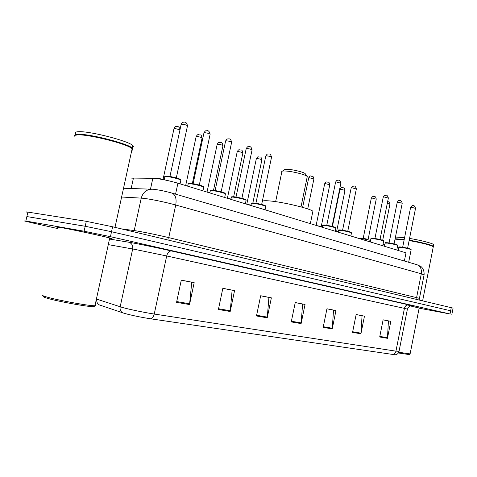 <?xml version="1.0" encoding="UTF-8"?>
<svg xmlns="http://www.w3.org/2000/svg" width="477" height="477" viewBox="0 0 477 477"><rect width="100%" height="100%" fill="white"/><g stroke="black" fill="none" stroke-linecap="round" stroke-linejoin="round"><path stroke-width="0.72" d="M132.212 178.797C131.574 178.315 131.98 178.076 133.435 178.082L154.375 178.32C161.369 179.06 169.216 180.688 177.915 183.198L406.005 252.852L404.377 261.02M453.078 308.124L112.602 226.772L86.289 221.322L27.869 212.098C25.871 211.788 25.347 211.8 26.295 212.14M419.128 308.202L450.026 313.985L110.443 236.675L84.113 231.22L25.865 221.042L26.867 216.57L85.198 226.271L26.867 216.57L27.869 212.098M110.443 236.675L111.523 231.721L85.198 226.271L111.523 231.721L450.652 310.783L111.523 231.721L112.602 226.772M452.458 311.296L450.652 310.783L452.458 311.296M59.589 227.243C55.869 226.599 54.843 226.533 56.519 227.046L58.236 227.517L56.519 227.046C54.843 226.533 55.869 226.599 59.589 227.243C71.073 229.204 107.498 237.069 111.409 238.411C107.498 237.069 71.073 229.204 59.589 227.243M124.378 313.365L99.323 304.904C97.248 303.658 96.414 301.75 96.825 299.168L122.136 307.391C128.879 309.329 144.555 312.578 154.244 314.039C153.564 316.74 152.354 318.326 150.625 318.803C140.667 317.235 131.92 315.422 124.378 313.365M383.109 319.87L388.433 320.92L387.437 338.318L390.812 321.337L383.12 319.823L379.692 337L387.437 338.318M356.14 314.57L362.055 315.732L360.922 333.799L364.464 316.156L356.146 314.522L352.557 332.368L360.922 333.799M326.942 308.828L333.536 310.122L332.236 328.903L335.957 310.551L326.948 308.774L323.173 327.359L332.236 328.903M181.278 280.184L191.76 282.247L189.542 304.559L194.181 282.658L181.29 280.124L176.562 302.346L189.542 304.559M222.837 288.358L232.126 290.183L230.194 311.493L234.565 290.606L222.848 288.299L218.4 309.484L230.194 311.493M260.663 295.794L268.921 297.415L267.233 317.813L271.365 297.845L260.675 295.74L256.471 315.977L267.233 317.813M295.227 302.591L302.597 304.04L301.118 323.597L305.036 304.463L295.239 302.537L291.256 321.915L301.118 323.597M395.2 354.805L150.625 318.803M109.638 238.422C112.155 238.834 112.745 238.828 111.409 238.411C112.745 238.828 112.155 238.834 109.638 238.422M419.158 308.064L410.387 305.918L419.158 308.064M25.865 221.042L24.321 220.958L33.002 223.039L57.991 228.632M93.2 305.679C94.619 306.246 94.69 306.562 93.426 306.628C88.984 307.116 56.584 301.22 46.663 298.071C43.49 297.093 42.614 296.533 44.051 296.402M95.126 304.982C95.996 305.399 95.943 305.638 94.965 305.703L94.816 305.715C90.219 306.204 56.238 300.003 45.858 296.73C42.536 295.716 41.63 295.138 43.139 295.013M109.662 238.309C110.598 238.422 110.616 238.339 109.716 238.065C106.013 236.795 71.944 229.443 61.157 227.601C57.657 226.986 56.691 226.927 58.26 227.404M131.777 150.368C132.898 150.046 133.023 149.486 132.147 148.675L131.062 147.894C124.604 143.38 90.391 134.764 78.949 134.866C75.7 134.83 74.287 135.283 74.71 136.219M131.873 149.915L132.445 148.997L130.853 147.56C124.449 143.082 90.6 134.556 79.265 134.657L75.217 135.259M131.896 149.814L132.284 149.677M132.695 149.402L132.266 148.108C128.832 143.965 91.435 134.15 79.075 134.287C75.968 134.258 74.537 134.675 74.788 135.534M130.543 147.584L131.062 147.894M131.467 147.506C133.447 147.244 133.894 146.6 132.821 145.568C129.404 141.347 92.025 131.491 79.653 131.688C75.664 131.682 74.436 132.391 75.98 133.798M305.536 174.159L305.149 173.568C303.384 172.072 293.027 169.538 287.72 169.311C285.645 169.21 284.56 169.371 284.477 169.806L282.444 171.13M307.146 177.14L306.896 176.204C304.767 174.409 292.103 171.315 285.64 171.022C283.111 170.897 281.806 171.088 281.71 171.607M312.709 212.134L312.876 211.311C311.278 208.837 283.582 202.111 269.964 200.954C264.204 200.441 261.831 200.734 262.851 201.837M409.248 354.578L398.378 352.98M410.113 353.892L398.766 352.264M419.17 307.999L410.345 305.93M433.211 247.152L433.027 246.555C429.461 244.779 421.489 242.787 409.123 240.581M404.15 239.818L395.057 239.15M433.205 246.692L432.872 246.329C429.324 244.558 421.418 242.584 409.153 240.402M404.186 239.645L395.081 239.031M433.283 246.77L433.366 246.388C432.687 245.202 420.416 242.036 409.2 240.187M404.228 239.43L395.135 238.768M433.629 245.035L433.706 244.647C433.033 243.437 420.768 240.259 409.552 238.422M404.579 237.665L395.481 237.033M150.482 189.16L152.843 178.249M175.566 194.151L177.915 183.198M131.163 188.51L133.435 178.082M424.071 274.979L421.304 273.786L175.733 205.009C166.193 202.308 150.356 199.028 143.315 198.295L141.246 198.116L134.21 230.582L136.255 230.886C143.237 231.983 159.109 235.274 168.751 237.618L419.456 298.346M169.108 240.253L168.751 237.618L175.733 205.009C176.74 198.861 175.548 194.914 172.161 193.155L171.613 192.994M86.289 221.322L84.113 231.22M451.278 307.582L450.026 313.985M153.391 189.297L152.312 189.22C146.672 189.22 142.987 192.183 141.246 198.116L121.611 197.025M121.355 228.859L134.21 230.582L133.655 231.792M153.791 189.333C159.258 189.959 165.382 191.235 172.161 193.155L417.059 264.729C420.476 266.279 421.889 269.302 421.304 273.786L416.624 297.463L417.142 299.437M419.915 300.093L419.474 298.25L424.113 274.776C424.387 268.205 420.344 266.124 420.583 266.333L416.493 264.562M109.501 239.055L128.712 242.203C135.45 243.276 158.096 247.915 171.392 250.956L408.706 304.875C406.565 304.725 405.14 305.894 404.43 308.375L166.688 255.97L134.693 249.346L108.285 244.618M408.706 304.875C414.167 306.139 413.66 306.174 407.191 304.976M407.406 309.108L404.43 308.375L395.946 351.155L399.04 351.31M122.762 312.864C120.598 311.559 119.733 309.537 120.168 306.8L132.684 248.97C133.113 245.494 131.789 243.24 128.712 242.203M96.42 299.031L96.825 299.168M392.702 354.566C394.372 354.274 395.451 353.135 395.946 351.155L154.244 314.039L166.688 255.97C167.624 252.583 169.192 250.914 171.392 250.956M108.75 242.489L108.702 244.689M301.214 322.917L291.399 321.236M267.335 317.11L256.614 315.273M230.302 310.76L218.555 308.744M189.661 303.789L176.723 301.565M332.326 328.254L323.305 326.709M361 333.173L352.682 331.748M387.509 337.722L379.811 336.398M180.759 180.443L180.837 180.079C179.918 179.125 170.265 176.728 166.384 176.496C164.941 176.395 164.428 176.526 164.839 176.889L164.207 179.823M170.939 176.669L175.333 177.653M187.455 125.97L187.509 125.737C186.221 124.914 184.313 124.39 181.785 124.169L181.123 124.491L169.943 176.484M166.932 176.091C171.476 176.353 182.596 179.43 180.342 179.781M203.643 187.485L203.715 187.157C202.88 186.268 193.692 183.997 189.81 183.734C188.32 183.621 187.771 183.734 188.159 184.08L187.705 186.185M193.912 183.842L198.51 184.855M210.095 134.413L210.142 134.198C208.938 133.435 207.101 132.934 204.633 132.707L203.929 133.011L193.107 183.699M190.329 183.335C194.878 183.639 205.438 186.537 203.202 186.853M225.377 194.175L225.442 193.877C224.685 193.048 215.914 190.901 212.038 190.597C210.506 190.472 209.922 190.579 210.285 190.907L209.85 192.946M215.753 190.663L220.499 191.688M231.595 142.432L231.637 142.235C230.516 141.52 228.745 141.043 226.325 140.816L225.585 141.097L215.103 190.55M212.539 190.21C217.077 190.55 227.135 193.292 224.911 193.567M246.043 200.543L246.102 200.268C243.377 198.998 239.066 197.949 233.17 197.126C231.595 196.989 230.981 197.079 231.321 197.4L230.904 199.38M236.526 197.144L241.392 198.188M252.041 150.058L252.077 149.879C251.027 149.212 249.316 148.758 246.949 148.52L246.174 148.782L236.008 197.061M242.853 153.051L233.647 196.739C238.172 197.114 247.772 199.72 245.554 199.958M265.719 206.607L265.772 206.356C263.215 205.164 259.053 204.156 253.275 203.339C251.665 203.184 251.021 203.268 251.337 203.572L250.932 205.498M256.316 203.321L261.265 204.365M271.502 157.321L271.538 157.16C270.554 156.528 268.903 156.092 266.583 155.86L265.772 156.098L255.91 203.256M253.734 202.963C258.248 203.363 267.424 205.831 265.212 206.04M335.808 228.215L335.844 228.042C333.822 227.1 330.15 226.235 324.825 225.442L322.595 225.549L322.243 227.273M326.888 225.323L331.938 226.342M340.858 183.21L336.512 181.987L335.581 182.16L326.769 225.305M325.213 225.09C329.637 225.573 337.448 227.636 335.224 227.72M351.454 233.044L351.489 232.883C349.575 231.995 346.004 231.16 340.781 230.373L338.491 230.451L338.145 232.132M342.659 230.236L347.685 231.244M356.343 188.993L352.115 187.819L351.167 187.98L342.581 230.224M341.15 230.021C345.551 230.522 353.081 232.502 350.851 232.561M383.669 241.231L383.693 241.088C381.934 240.265 378.488 239.46 373.36 238.679L370.897 238.721L370.253 241.934M374.958 238.512L379.984 239.502M388.338 198.086L384.253 196.971L383.24 197.114L374.916 238.506M373.712 238.339C378.13 238.864 385.267 240.724 383.037 240.76M397.687 245.595L397.711 245.464C396.035 244.683 392.684 243.902 387.652 243.133L385.142 243.145L384.51 246.287M389.101 242.948L394.085 243.92L402.23 203.244L398.235 202.254L397.204 202.385L389.083 242.948M387.986 242.793C392.374 243.33 399.279 245.124 397.037 245.136M402.212 203.327L402.23 203.244C401.467 200.966 400.614 200.09 399.684 200.602C398.844 201.073 399.076 199.469 397.216 202.302M411.138 249.781L411.162 249.668C409.57 248.922 406.303 248.165 401.36 247.402L398.808 247.39L398.194 250.467M415.527 208.36L411.651 207.322L410.602 207.441L402.677 247.211L407.608 248.165M401.682 247.068C407.924 248.106 410.852 248.857 410.47 249.34M164.303 179.4L158.233 178.78M160.284 178.32L160.218 178.309C158.477 178.386 157.857 178.529 158.352 178.726M179.984 129.786L174.6 128.408L173.98 128.701L163.206 178.714M163.885 178.839L164.41 178.899M186.209 185.696L187.765 185.923M202.045 138.145L202.087 137.954C200.924 137.227 199.147 136.75 196.762 136.517L196.101 136.786L185.666 185.565M207.501 192.231L209.922 192.619M222.944 145.777L222.98 145.604C221.888 144.919 220.177 144.465 217.84 144.233L217.148 144.483L207.03 192.088M227.851 198.444L230.981 198.998M239.83 149.76C240.855 150.499 242.066 148.669 242.888 152.89C241.863 152.252 240.211 151.811 237.922 151.579L237.194 151.811L227.38 198.301M247.283 204.383L251.015 205.098M261.843 159.992L261.873 159.843C260.913 159.24 259.309 158.823 257.073 158.585L256.31 158.805L246.782 204.228M313.89 179.012L309.537 177.778L308.691 177.951L302.633 207.352M322.321 226.885L317.348 225.776L322.321 226.891M316.752 225.597L321.158 226.587M329.774 184.82L325.541 183.633L324.67 183.794L316.138 225.406M338.151 232.12L337.829 232.031M335.242 231.005L338.223 231.744L335.242 231.005M344.996 190.383L340.876 189.25L339.988 189.393L332.427 226.462M335.265 230.892L336.625 231.321M370.563 240.366L361.626 238.5L359.3 238.589M361.965 238.166L361.936 238.16C359.497 237.993 358.632 238.071 359.336 238.393M376.228 199.171L372.251 198.086L371.297 198.217L363.2 238.345L368.131 239.317M384.814 244.767L383.061 244.254M383.132 243.884L384.879 244.439L383.132 243.884M389.924 204.228L387.282 203.357M453.09 308.064L451.85 314.438M123.519 188.254L151.376 189.19M411.699 305.769L410.59 305.87C409.85 305.638 408.789 306.705 407.412 309.072L399.01 351.471C398.486 353.457 397.18 354.566 395.105 354.81M93.426 306.628L94.816 305.715M109.716 238.065L94.965 305.703M132.147 148.675L115.005 227.344M132.451 148.991L132.791 148.776M132.821 145.568L132.266 148.108M305.149 173.568L306.896 176.204M307.266 176.556L301.005 206.905M312.876 211.311L310.342 223.641M281.824 171.911L275.64 201.646M409.105 354.667L410.047 354.059M419.182 307.939L410.077 354.053M433.289 246.776L422.64 300.748M433.706 244.647L433.366 246.388M164.899 176.52C164.374 176.317 165.03 176.168 166.861 176.073L174.576 177.462L179.775 179.066L180.837 180.079L180.032 183.842M181.177 124.253C181.964 122.792 182.774 122.106 183.603 122.201M183.973 122.19C185.607 121.707 186.781 122.893 187.509 125.737L176.305 177.909M188.212 183.752C187.646 183.544 188.332 183.401 190.269 183.323C195.373 183.782 203.488 186.197 202.701 186.179L203.715 187.157L202.934 190.836M203.977 132.791C206.022 129.649 205.617 131.372 206.44 130.764M206.738 130.764C208.282 130.275 209.415 131.419 210.142 134.198L199.303 185.064M210.339 190.609C209.719 190.401 210.435 190.263 212.48 190.198C217.19 190.579 225.579 193.066 224.697 193.042L225.442 193.877L224.679 197.478M225.627 140.9C227.678 137.752 227.285 139.505 228.107 138.902M228.352 138.902C229.944 138.521 231.041 139.63 231.637 142.235L221.137 191.855M231.369 197.12C230.713 196.906 231.458 196.774 233.593 196.733C238.178 197.132 246.144 199.452 245.381 199.458L246.102 200.268L245.363 203.792M246.21 148.603C248.255 145.485 247.855 147.232 248.702 146.642M248.905 146.642C250.401 146.236 251.462 147.315 252.077 149.879L241.899 198.319M251.379 203.321C250.687 203.101 251.457 202.975 253.686 202.952C257.985 203.333 265.623 205.492 265.069 205.563L265.772 206.356L265.051 209.808M265.808 155.937C267.818 152.861 267.472 154.572 268.301 154.005M268.468 154.011C269.881 153.594 270.9 154.643 271.538 157.16L261.658 204.466M322.625 225.377C321.963 225.055 322.816 224.959 325.177 225.078C330.615 225.979 333.983 226.736 335.283 227.368L335.844 228.042L335.194 231.226M335.605 182.047C337.597 179.048 337.275 180.783 338.139 180.258C339.225 179.757 340.137 180.7 340.882 183.096L332.052 226.372M338.521 230.29C339.326 230.105 337.114 229.747 341.121 230.015L350.762 232.144L351.489 232.883L350.857 236.008M351.185 187.872C353.075 184.963 352.885 186.602 353.69 186.119C354.721 185.601 355.615 186.525 356.361 188.886L347.763 231.262M370.927 238.578C371.821 238.393 369.341 238.017 373.682 238.333L383.144 240.438L383.693 241.088L382.763 245.756M383.258 197.025C385.207 194.109 384.856 195.803 385.756 195.296C386.728 194.783 387.598 195.683 388.361 197.997L380.026 239.508M385.166 243.014C386.09 242.829 383.502 242.453 387.956 242.787L397.18 244.832L397.711 245.464L396.798 250.043M398.826 247.271C399.774 247.086 397.138 246.704 401.658 247.062L410.572 249.018L411.162 249.668L408.658 262.272M410.614 207.364C411.842 205.694 412.659 205.14 413.052 205.7C413.97 205.193 414.799 206.052 415.545 208.282L407.614 248.165M180.139 129.064C178.982 126.888 177.843 126.035 176.728 126.5M174.027 128.486C175.906 125.612 175.411 127.061 176.395 126.506M192.344 183.573L202.087 137.954C200.984 133.31 200.483 135.677 198.814 134.639M196.142 136.595C198.098 133.56 197.806 135.2 198.539 134.639M213.499 190.311L222.98 145.604C221.906 141.067 221.429 143.41 219.819 142.385M217.184 144.304C219.176 141.264 218.794 142.957 219.593 142.385M237.224 151.65C239.186 148.639 238.87 150.309 239.645 149.76M252.864 202.886L261.873 159.843C260.824 155.478 260.359 157.78 258.91 156.802M256.34 158.656C258.307 155.657 257.979 157.338 258.755 156.796M307.731 208.932L313.914 178.899C312.906 174.791 312.459 177.009 311.189 176.079M308.714 177.838C309.817 176.15 310.61 175.566 311.099 176.073M321.218 226.605L329.792 184.712C329.011 180.884 327.949 182.655 327.139 181.964C326.387 182.441 326.554 180.819 324.694 183.687M336.655 231.333L345.014 190.287C344.024 186.328 343.595 188.493 342.426 187.598C341.604 188.099 341.92 186.429 340.006 189.297M368.137 239.323L376.246 199.082C375.471 195.391 374.457 197.132 373.724 196.464C373.437 195.856 372.638 196.411 371.315 198.134M382.697 240.259L389.936 204.15C389.22 200.638 388.32 202.254 387.634 201.604"/></g></svg>
